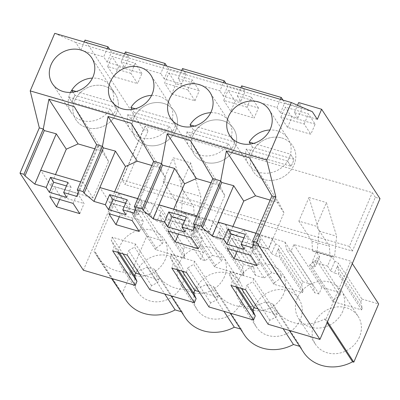 <?xml version="1.0" encoding="UTF-8"?>
<svg xmlns="http://www.w3.org/2000/svg" width="400" height="400" viewBox="0 0 400 400"><rect width="100%" height="100%" fill="white"/><g stroke="black" fill="none" stroke-linecap="round" stroke-linejoin="round"><path stroke-width="0.3" stroke-dasharray="2 1.5" d="M84.245 41.97L80.75 50.17L75.735 42.485L312.31 111.675M75.735 42.485L54.745 33.34M83.385 270.225L143.425 129.465L85.055 40.07M80.75 50.17L103.685 56.875L107.18 48.68M124.645 53.785L121.15 61.985L160.735 73.56L164.23 65.365M168.905 72.99L176.01 83.875L199.295 90.685L192.19 79.8L168.905 72.99L164.595 83.085L171.705 93.97L176.01 83.875M171.705 93.97L194.99 100.78L187.88 89.895L192.19 79.8M187.88 89.895L164.595 83.085M194.99 100.78L199.295 90.685M182.505 68.575L186.015 73.95L168.55 68.845L166.765 66.105M181.695 70.47L178.2 78.67L181.71 84.045L186.015 73.95M181.71 84.045L164.245 78.94L168.55 68.845M164.245 78.94L160.735 73.56M145.91 144.95A23.535 20.8 -33.1 0 0 171.82 136.6A23.535 20.8 -33.1 0 0 174.475 111.315A23.535 20.8 -33.1 0 0 163.63 103.415A23.535 20.8 -33.1 0 0 137.72 111.765A23.535 20.8 -33.1 0 0 135.065 137.05A23.535 20.8 -33.1 0 0 145.91 144.95M151.86 165.485L160.48 168.005L165.67 178.24L150.13 214.675L109.905 202.91L114.62 191.855M165.67 178.24L155.635 162.87L140.095 199.305L137.73 198.615M150.13 214.675L140.095 199.305L134.18 213.17M153.645 161.3L154.655 162.845L155.635 162.87M160.48 168.005L131.28 123.285M109.905 202.91L99.87 187.54M108.865 213.745L113.17 203.65L136.455 210.46L143.565 221.345L120.28 214.535L113.17 203.65M119.31 216.8L120.28 214.535M139.255 231.445L143.565 221.345M132.15 220.555L136.455 210.46M125.975 214.71L130.285 204.615L125.615 203.25M127.105 199.75L130.285 204.615M149.805 289.65L151.53 285.615L157.74 282.565L158.885 279.875L135.47 244.015L112.185 237.205L111.25 240.21L114.105 246.33L112.695 250.85M123.075 253.885L112.185 237.205M158.885 279.875L139.775 274.29M135.47 244.015L134.535 247.02L157.74 282.565M119.49 252.835L111.25 240.21M151.53 285.615L128.66 250.585L134.535 247.02M118.085 252.425L114.105 246.33M127.25 255.105L128.66 250.585M375.345 197.295L372.3 192.635L145.035 126.165L148.08 130.83L125.15 184.595L352.41 251.06L375.345 197.295L380 198.655M352.41 251.06L349.365 246.4L372.3 192.635M349.365 246.4L122.105 179.93L125.15 184.595M122.105 179.93L145.035 126.165M190.665 162.875L180.58 186.52L193.655 206.55L194.28 216.59L198.735 217.395L200.875 196.53L190.665 162.875L173.2 157.765L163.115 181.415L180.58 186.52M298.865 221.115L311.945 241.15L312.565 251.19L317.025 251.99L319.165 231.125L308.95 197.47L298.865 221.115L316.33 226.225L329.41 246.255L330.03 256.295L334.49 257.095L336.63 236.23L326.415 202.575L316.33 226.225M308.95 197.47L326.415 202.575M143.425 129.465L148.08 130.83M125.455 51.89L128.97 57.265L111.505 52.16L109.715 49.42M241.65 85.87L245.16 91.25L227.695 86.14L225.905 83.4M282.955 100.085L284.745 102.825L302.21 107.935L298.695 102.555M258.44 107.98L251.33 97.095L228.045 90.285L235.155 101.17L258.44 107.98L254.135 118.075L247.025 107.19L251.33 97.095M315.155 124.155L291.87 117.345L285.18 107.1L308.465 113.91L315.155 124.155L310.845 134.25L287.56 127.44L280.875 117.195L304.16 124.005L310.845 134.25M141.915 73.485L135.225 63.24L111.94 56.43L118.63 66.675L141.915 73.485L137.605 83.58L130.915 73.335L135.225 63.24M280.425 99.345L276.925 107.545L237.34 95.965L240.84 87.77M276.925 107.545L280.44 112.92L297.9 118.03L294.39 112.65L317.325 119.36M294.39 112.65L297.55 105.245M178.2 78.67L219.88 90.86L223.375 82.66M247.025 107.19L223.74 100.38L228.045 90.285M223.74 100.38L230.85 111.265L235.155 101.17M230.85 111.265L254.135 118.075M237.34 95.965L240.855 101.345L245.16 91.25M240.855 101.345L223.39 96.235L227.695 86.14M223.39 96.235L219.88 90.86M121.15 61.985L124.66 67.36L107.2 62.255L103.685 56.875M205.055 162.25A23.535 20.8 -33.1 0 0 230.965 153.9A23.535 20.8 -33.1 0 0 233.62 128.615A23.535 20.8 -33.1 0 0 222.77 120.71A23.535 20.8 -33.1 0 0 196.865 129.065A23.535 20.8 -33.1 0 0 194.205 154.345A23.535 20.8 -33.1 0 0 205.055 162.25M211.005 182.78L219.625 185.3L224.815 195.535L209.275 231.975L169.045 220.21L173.765 209.155M224.815 195.535L214.78 180.17L199.24 216.605L196.875 215.91M209.275 231.975L199.24 216.605L193.325 230.47M212.79 178.595L213.8 180.145L214.78 180.17M219.625 185.3L190.425 140.585M169.045 220.21L159.015 204.84M168.01 231.045L172.315 220.95L195.6 227.76L202.705 238.645L179.42 231.835L172.315 220.95M178.455 234.1L179.42 231.835M198.4 248.74L202.705 238.645M191.295 237.855L195.6 227.76M185.12 232.01L189.425 221.915L184.755 220.545M186.25 217.045L189.425 221.915M208.95 306.95L210.67 302.91L216.885 299.86L218.03 297.175L194.615 261.315L171.33 254.505L170.395 257.51L173.25 263.63L171.84 268.145M182.22 271.18L171.33 254.505M218.03 297.175L198.92 291.585M194.615 261.315L193.68 264.32L216.885 299.86M178.635 270.135L170.395 257.51M210.67 302.91L187.805 267.885L193.68 264.32M177.23 269.725L173.25 263.63M186.395 272.405L187.805 267.885M268.095 324.245L269.815 320.21L276.03 317.16L277.175 314.47L258.065 308.885M183.32 249.955L184.82 256.415L184.15 257.985L155.51 249.61L156.18 248.04L132.835 212.29L138.905 208.045L135.95 214.97L138.025 214.54L134.87 209.705L150.12 214.165L153.28 219L157.025 221.13L159.98 214.205L183.32 249.955L184.51 247.165L203.545 252.735L200.705 259.39L205.035 260.655L212.58 255.375L184.65 212.6L225.72 224.61L227.585 232.645L236.25 235.18L243.795 229.895L284.865 241.91L286.73 249.945L291.06 251.21L293.9 244.55L350.715 261.17L325.885 319.385L327.47 321.81M184.65 212.6L177.105 217.88L172.775 216.615L175.615 209.955L118.8 193.34L93.965 251.555L111.53 278.455M325.885 319.385L324.655 319.025A39.85 35.22 146.9 0 1 293.845 322.665A39.85 35.22 146.9 0 1 275.475 309.29A39.85 35.22 146.9 0 1 272.63 303.81L265.515 301.73A39.85 35.22 146.9 0 1 234.7 305.37A39.85 35.22 146.9 0 1 216.33 291.99A39.85 35.22 146.9 0 1 213.485 286.51L206.37 284.43A39.85 35.22 146.9 0 1 175.555 288.07A39.85 35.22 146.9 0 1 157.19 274.69A39.85 35.22 146.9 0 1 154.34 269.215L147.225 267.13A39.85 35.22 146.9 0 1 116.415 270.775A39.85 35.22 146.9 0 1 98.045 257.395A39.85 35.22 146.9 0 1 95.195 251.915L93.965 251.555M277.175 314.47L253.76 278.61L230.475 271.8L229.535 274.81L232.395 280.925L230.985 285.445M241.365 288.48L230.475 271.8M253.76 278.61L252.82 281.62L276.03 317.16M237.78 287.43L229.535 274.81M269.815 320.21L246.945 285.18L252.82 281.62M236.375 287.02L232.395 280.925M245.54 289.7L246.945 285.18M273.925 197.465L258.385 233.9L268.42 249.27L283.96 212.835L273.925 197.465L272.945 197.44L271.935 195.895M256.015 233.21L258.385 233.9L252.47 247.77M243.9 237.845L248.57 239.21L245.395 234.345M244.265 249.305L248.57 239.21M232.905 226.45L228.19 237.505L218.155 222.135M228.19 237.505L268.42 249.27M283.96 212.835L278.765 202.6L249.57 157.88M278.765 202.6L270.15 200.08M272.945 197.44L253.63 242.725M77.135 196.49L83.045 182.62L80.68 181.93M66.835 197.415L71.14 187.315L66.47 185.95M67.96 182.45L71.14 187.315M94.81 148.8L103.43 151.32L108.625 161.555L93.08 197.99L50.76 185.61L55.475 174.56M108.625 161.555L98.59 146.185L97.605 146.16L96.595 144.615M103.43 151.32L74.23 106.6M50.76 185.61L40.725 170.245M93.08 197.99L83.045 182.62L98.59 146.185M97.605 146.16L78.29 191.445M280.44 112.92L284.745 102.825M297.9 118.03L302.21 107.935M304.16 124.005L308.465 113.91M280.875 117.195L285.18 107.1M287.56 127.44L291.87 117.345M290.93 166.24L287.56 161.11A23.535 20.8 -33.1 0 0 290.515 154.19L290.515 154.19A23.545 20.81 146.9 0 1 287.585 161.115L290.93 166.24A23.545 20.81 146.9 0 0 293.88 159.315L290.515 154.19L293.88 159.315M287.585 161.115L246.235 149.025A23.535 20.8 -33.1 0 0 248.67 164.475A23.535 20.8 -33.1 0 0 287.56 161.11L290.905 166.235L249.58 154.145A23.535 20.8 -33.1 0 1 250.765 150.6A23.535 20.8 -33.1 0 1 252.535 147.225L293.86 159.31A23.535 20.8 -33.1 0 1 292.675 162.86A23.535 20.8 -33.1 0 1 290.905 166.235A23.535 20.8 -33.1 0 0 293.86 159.31L290.515 154.19A23.535 20.8 -33.1 0 0 288.08 138.74A23.535 20.8 -33.1 0 0 269.89 129.975M281.915 138.01A23.535 20.8 146.9 0 1 292.765 145.91A23.535 20.8 146.9 0 1 290.105 171.195A23.535 20.8 146.9 0 1 264.2 179.545A23.535 20.8 146.9 0 1 253.35 171.645A23.535 20.8 146.9 0 1 256.01 146.36A23.535 20.8 146.9 0 1 281.915 138.01M261.515 255.43L254.825 245.185L231.54 238.375L238.23 248.62L261.515 255.43L257.21 265.525M250.52 255.28L254.825 245.185M237.07 251.345L238.23 248.62M227.235 248.47L231.54 238.375M124.66 67.36L128.97 57.265M107.2 62.255L111.505 52.16M130.915 73.335L107.63 66.525L111.94 56.43M107.63 66.525L114.32 76.77L118.63 66.675M114.32 76.77L137.605 83.58M72.125 102.245A23.545 20.81 -33.1 0 1 75.08 95.325L73.015 92.16L75.1 95.33A23.535 20.8 -33.1 0 0 72.15 102.255L68.78 97.125A23.545 20.81 -33.1 0 1 71.735 90.2L71.755 90.21M75.08 95.325L75.1 95.33A23.535 20.8 -33.1 0 0 73.33 98.705A23.535 20.8 -33.1 0 0 72.15 102.255L68.78 97.125M70.53 92.4A23.535 20.8 -33.1 0 0 68.805 97.13A23.535 20.8 -33.1 0 0 71.235 112.58A23.535 20.8 -33.1 0 0 110.13 109.215L68.805 97.13L72.15 102.255L113.475 114.34A23.535 20.8 -33.1 0 0 115.245 110.965A23.535 20.8 -33.1 0 0 116.425 107.42L113.085 102.295A23.535 20.8 -33.1 0 0 110.65 86.845A23.535 20.8 -33.1 0 0 92.455 78.085M110.65 86.845L115.33 94.02A23.535 20.8 146.9 0 0 104.485 86.115A23.535 20.8 -33.1 0 0 78.575 94.465A23.535 20.8 -33.1 0 0 75.92 119.75A23.535 20.8 -33.1 0 0 86.765 127.65A23.535 20.8 146.9 0 0 112.675 119.3A23.535 20.8 146.9 0 0 115.33 94.02A23.535 20.8 -33.1 0 0 94.22 85.56A23.535 20.8 -33.1 0 0 74.67 100.755A23.535 20.8 -33.1 0 0 75.92 119.75A23.535 20.8 -33.1 0 0 97.03 128.21A23.535 20.8 -33.1 0 0 116.58 113.015A23.535 20.8 -33.1 0 0 115.33 94.02L91.75 57.9M49.805 196.575L54.11 186.48L77.395 193.29L84.085 203.535L60.8 196.725L54.11 186.48M59.635 199.455L60.8 196.725M79.78 213.63L84.085 203.535M73.09 203.385L77.395 193.29M154.655 162.845L135.34 208.13M213.8 180.145L194.485 225.43M163.115 181.415L176.19 201.445L176.815 211.485L181.275 212.285L183.415 191.42L200.875 196.53M183.415 191.42L173.2 157.765M181.275 212.285L198.735 217.395M176.815 211.485L194.28 216.59M176.19 201.445L193.655 206.55M319.165 231.125L336.63 236.23M317.025 251.99L334.49 257.095M312.565 251.19L330.03 256.295M311.945 241.15L329.41 246.255M156.18 248.04L162.245 243.79L138.905 208.045L140.095 205.255L142.17 204.825L139.015 199.99L154.265 204.45L157.42 209.285L161.17 211.42L159.98 214.205L161.48 220.67L160.81 222.24L157.025 221.13M138.025 214.54L142.17 204.825M134.87 209.705L139.015 199.99M150.12 214.165L154.265 204.45M153.28 219L157.42 209.285M184.51 247.165L161.17 211.42M162.245 243.79L163.435 241L140.095 205.255M184.82 256.415L161.48 220.67M184.15 257.985L160.81 222.24M155.51 249.61L132.17 213.86L132.835 212.29M135.95 214.97L132.17 213.86M165.32 259.41A25.495 22.535 146.9 0 1 144.14 275.87A25.495 22.535 146.9 0 1 121.27 266.71A25.495 22.535 146.9 0 1 119.915 246.13A25.495 22.535 146.9 0 1 141.095 229.67A25.495 22.535 146.9 0 1 163.965 238.83A25.495 22.535 146.9 0 1 165.32 259.41M182.045 285.025A25.495 22.535 146.9 0 1 160.86 301.485A25.495 22.535 146.9 0 1 137.995 292.325A25.495 22.535 146.9 0 1 136.64 271.745A25.495 22.535 146.9 0 1 157.82 255.285A25.495 22.535 146.9 0 1 180.69 264.445A25.495 22.535 146.9 0 1 182.045 285.025M201.315 222.125L197.17 231.835L195.095 232.265L199.24 222.55L201.315 222.125L198.155 217.29L213.41 221.75L216.565 226.585L220.31 228.715L219.12 231.505L220.62 237.965L219.95 239.535L216.17 238.43L219.12 231.505L242.465 267.25L243.65 264.465L220.31 228.715M197.17 231.835L194.015 227L198.155 217.29M194.015 227L209.265 231.465L213.41 221.75M209.265 231.465L212.42 236.295L216.565 226.585M212.42 236.295L216.17 238.43M242.465 267.25L243.96 273.715L243.295 275.285L214.65 266.905L215.32 265.335L191.98 229.59L198.05 225.34L221.39 261.09L222.58 258.3L199.24 222.55M243.96 273.715L220.62 237.965M243.295 275.285L219.95 239.535M214.65 266.905L191.31 231.16L191.98 229.59M215.32 265.335L221.39 261.09M195.095 232.265L191.31 231.16M224.465 276.705A25.495 22.535 146.9 0 1 203.28 293.17A25.495 22.535 146.9 0 1 180.415 284.005A25.495 22.535 146.9 0 1 179.06 263.425A25.495 22.535 146.9 0 1 200.24 246.965A25.495 22.535 146.9 0 1 223.11 256.13A25.495 22.535 146.9 0 1 224.465 276.705M241.19 302.32A25.495 22.535 146.9 0 1 220.005 318.78A25.495 22.535 146.9 0 1 197.135 309.62A25.495 22.535 146.9 0 1 195.785 289.04A25.495 22.535 146.9 0 1 216.965 272.58A25.495 22.535 146.9 0 1 239.835 281.74A25.495 22.535 146.9 0 1 241.19 302.32M260.455 239.42L256.315 249.135L254.24 249.565L258.385 239.85L260.455 239.42L257.3 234.585L272.55 239.045L275.71 243.88L279.455 246.015L278.265 248.805L279.765 255.265L279.095 256.835L275.315 255.725L278.265 248.805L301.605 284.55L302.795 281.76L279.455 246.015M256.315 249.135L253.16 244.3L257.3 234.585M253.16 244.3L268.41 248.76L272.55 239.045M268.41 248.76L271.565 253.595L275.71 243.88M271.565 253.595L275.315 255.725M301.605 284.55L303.105 291.01L302.435 292.58L273.795 284.205L274.465 282.635L251.125 246.89L257.195 242.64L280.535 278.385L281.725 275.595L258.385 239.85M303.105 291.01L279.765 255.265M302.435 292.58L279.095 256.835M273.795 284.205L250.455 248.455L251.125 246.89M274.465 282.635L280.535 278.385M254.24 249.565L250.455 248.455M283.61 294.005A25.495 22.535 146.9 0 1 262.425 310.465A25.495 22.535 146.9 0 1 239.555 301.305A25.495 22.535 146.9 0 1 238.2 280.725A25.495 22.535 146.9 0 1 259.385 264.265A25.495 22.535 146.9 0 1 282.255 273.425A25.495 22.535 146.9 0 1 283.61 294.005M300.33 319.62A25.495 22.535 146.9 0 1 279.15 336.08A25.495 22.535 146.9 0 1 256.28 326.92A25.495 22.535 146.9 0 1 254.925 306.34A25.495 22.535 146.9 0 1 276.11 289.88A25.495 22.535 146.9 0 1 298.98 299.04A25.495 22.535 146.9 0 1 300.33 319.62M319.6 256.72L315.46 266.43L313.385 266.86L317.525 257.15L319.6 256.72L316.445 251.885L331.695 256.345L334.855 261.18L338.6 263.31L337.41 266.1L338.91 272.56L338.24 274.13L334.455 273.025L337.41 266.1L360.75 301.85L361.94 299.06L338.6 263.31M315.46 266.43L312.3 261.6L316.445 251.885M312.3 261.6L327.555 266.06L331.695 256.345M327.555 266.06L330.71 270.895L334.855 261.18M330.71 270.895L334.455 273.025M360.75 301.85L362.25 308.31L361.58 309.88L332.94 301.5L333.61 299.935L310.27 264.185L316.335 259.935L339.68 295.685L340.865 292.895L317.525 257.15M362.25 308.31L338.91 272.56M361.58 309.88L338.24 274.13M332.94 301.5L309.6 265.755L310.27 264.185M333.61 299.935L339.68 295.685M313.385 266.86L309.6 265.755M342.75 311.305A25.495 22.535 146.9 0 1 321.57 327.765A25.495 22.535 146.9 0 1 298.7 318.6A25.495 22.535 146.9 0 1 297.345 298.025A25.495 22.535 146.9 0 1 318.53 281.56A25.495 22.535 146.9 0 1 341.4 290.725A25.495 22.535 146.9 0 1 342.75 311.305M359.475 336.915A25.495 22.535 146.9 0 1 338.295 353.38A25.495 22.535 146.9 0 1 315.425 344.215A25.495 22.535 146.9 0 1 314.07 323.635A25.495 22.535 146.9 0 1 335.255 307.175A25.495 22.535 146.9 0 1 358.12 316.34A25.495 22.535 146.9 0 1 359.475 336.915M352.3 263.595L350.715 261.17M121.895 294.33L146.73 236.115L118.8 193.34M125.975 300.17A39.85 35.22 146.9 0 1 123.125 294.69L122.225 294.425M123.125 294.69L95.195 251.915M324.655 319.025L327.08 322.73M272.63 303.81L300.56 346.585L299.655 346.32M303.405 352.065A39.85 35.22 146.9 0 1 300.56 346.585M147.225 267.13L164.79 294.035M185.12 317.47A39.85 35.22 146.9 0 1 182.27 311.99L181.37 311.725M182.27 311.99L154.34 269.215M206.37 284.43L223.935 311.33M244.26 334.765A39.85 35.22 146.9 0 1 241.415 329.285L240.51 329.025M241.415 329.285L213.485 286.51M265.515 301.73L283.08 328.63M361.94 299.06L378.645 303.945M293.9 244.55L321.83 287.33L340.865 292.895M146.73 236.115L163.435 241M203.545 252.735L175.615 209.955M205.035 260.655L177.105 217.88M200.705 259.39L172.775 216.615M302.795 281.76L312.795 284.685L314.66 292.72L286.73 249.945M312.795 284.685L284.865 241.91M321.83 287.33L318.99 293.985L291.06 251.21M318.99 293.985L314.66 292.72M243.65 264.465L253.65 267.39L225.72 224.61M212.58 255.375L222.58 258.3M243.795 229.895L271.725 272.675L281.725 275.6M253.65 267.39L255.515 275.42L264.18 277.955L236.25 235.18M271.725 272.675L264.18 277.955M255.515 275.42L227.585 232.645M76.145 91.49L113.085 102.295M113.475 114.34L110.13 109.215M116.425 107.42L75.1 95.33L73.03 92.16M133.815 118.055A23.535 20.8 -33.1 0 0 135.065 137.05A23.535 20.8 -33.1 0 0 156.175 145.505A23.535 20.8 -33.1 0 0 175.725 130.31A23.535 20.8 -33.1 0 0 174.475 111.315A23.535 20.8 -33.1 0 0 153.365 102.86A23.535 20.8 -33.1 0 0 133.815 118.055M135.29 108.79L172.225 119.59A23.535 20.8 -33.1 0 0 169.795 104.145A23.535 20.8 -33.1 0 0 151.6 95.38M127.945 114.43A23.535 20.8 -33.1 0 0 130.38 129.875A23.535 20.8 -33.1 0 0 169.275 126.515L127.945 114.43L131.29 119.55A23.535 20.8 -33.1 0 1 132.475 116.005A23.535 20.8 -33.1 0 1 134.245 112.63L132.175 109.455M169.275 126.515L172.62 131.64A23.535 20.8 -33.1 0 0 174.39 128.26A23.535 20.8 -33.1 0 0 175.57 124.715L172.225 119.59M134.245 112.63L175.57 124.715M172.62 131.64L131.29 119.55M192.955 135.35A23.535 20.8 -33.1 0 0 194.205 154.345A23.535 20.8 -33.1 0 0 215.315 162.805A23.535 20.8 -33.1 0 0 234.87 147.61A23.535 20.8 -33.1 0 0 233.62 128.615A23.535 20.8 -33.1 0 0 212.51 120.155A23.535 20.8 -33.1 0 0 192.955 135.35M194.435 126.085L231.37 136.89A23.535 20.8 -33.1 0 0 228.935 121.44A23.535 20.8 -33.1 0 0 210.745 112.68M187.09 131.725A23.535 20.8 -33.1 0 0 189.525 147.175A23.535 20.8 -33.1 0 0 228.42 143.815L187.09 131.725L190.435 136.85A23.535 20.8 -33.1 0 1 191.62 133.3A23.535 20.8 -33.1 0 1 193.39 129.925L191.315 126.755M228.42 143.815L231.765 148.935A23.535 20.8 -33.1 0 0 233.53 145.56A23.535 20.8 -33.1 0 0 234.715 142.015L231.37 136.89M193.39 129.925L234.715 142.015M231.765 148.935L190.435 136.85M252.1 152.65A23.535 20.8 -33.1 0 0 253.35 171.645A23.535 20.8 -33.1 0 0 274.46 180.1A23.535 20.8 -33.1 0 0 294.015 164.905A23.535 20.8 -33.1 0 0 292.765 145.91A23.535 20.8 -33.1 0 0 271.655 137.455A23.535 20.8 -33.1 0 0 252.1 152.65M253.575 143.385L290.515 154.19M249.58 154.145L246.235 149.025M252.535 147.225L250.46 144.05M169.795 104.145L150.895 75.2M130.38 129.875L111.48 100.935M228.935 121.44L210.04 92.495M189.525 147.175L170.625 118.23M269.18 109.795L288.08 138.74M229.77 135.53L248.67 164.475M71.235 112.58L52.34 83.635M121.27 266.71L137.995 292.325M163.965 238.83L180.69 264.445M180.415 284.005L197.135 309.62M223.11 256.13L239.835 281.74M239.555 301.305L256.28 326.92M282.255 273.425L298.98 299.04M298.7 318.6L315.425 344.215M341.4 290.725L358.12 316.34M98.045 257.395L111.86 278.55M275.475 309.29L289.29 330.445M157.19 274.69L171.005 295.85M216.33 291.99L230.145 313.15"/><path stroke-width="0.6" d="M312.31 111.675L291.325 102.535L266.775 160.09L275.89 197.055L256.575 242.34L319.96 339.415L380 198.655L321.63 109.265L317.325 119.36L312.31 111.675M139.775 274.29L135.6 273.065L134.455 275.755L136.975 281.355L135.255 285.395L83.385 270.225L20 173.145L39.315 127.86L30.2 90.895L54.745 33.34L291.325 102.535M107.18 48.68L107.99 46.78L85.055 40.07L84.245 41.97M164.23 65.365L165.04 63.465L125.455 51.89L124.645 53.785M181.695 70.47L182.505 68.575L224.185 80.765L225.905 83.4M166.765 66.105L165.04 63.465M122.33 108.835A23.535 20.8 -33.1 0 0 148.24 100.485A23.535 20.8 -33.1 0 0 150.895 75.2A23.535 20.8 -33.1 0 0 140.045 67.3A23.535 20.8 -33.1 0 0 114.14 75.65A23.535 20.8 -33.1 0 0 111.48 100.935A23.535 20.8 -33.1 0 0 122.33 108.835M114.62 191.855L125.445 166.475L137.245 161.21L151.86 165.485M137.245 161.21L108.05 116.49L131.28 123.285L153.645 161.3L161.56 163.615L167.19 133.79L190.425 140.585L212.79 178.595L220.705 180.915L226.335 151.085L249.57 157.88L271.935 195.895L275.89 197.055M125.445 166.475L115.41 151.105L103.43 147.865L102.42 146.315L108.05 116.49M137.73 198.615L99.87 187.54L115.41 151.105M39.315 127.86L43.275 129.02L23.96 174.305L20 173.145M96.595 144.615L77.28 189.9L83.1 191.6L102.42 146.315L96.595 144.615L74.23 106.6L48.905 99.195L43.275 129.02L44.285 130.565L56.265 133.81L66.3 149.175L78.105 143.91L94.81 148.8M103.43 147.865L84.115 193.15L93.955 201.405L105.335 204.735L109.64 194.64L127.105 199.75L122.8 209.845L134.18 213.17L135.34 208.13L134.33 206.585L153.645 161.3M93.955 201.405L99.87 187.54M115.97 224.63L108.865 213.745L132.15 220.555L139.255 231.445L115.97 224.63L119.31 216.8M122.8 209.845L125.975 214.71L108.515 209.605L112.82 199.505L109.64 194.64M125.615 203.25L112.82 199.505M108.515 209.605L105.335 204.735M135.6 273.065L123.075 253.885M134.455 275.755L119.49 252.835M136.975 281.355L118.085 252.425M135.255 285.395L112.695 250.85L127.25 255.105L149.805 289.65L194.395 302.69L171.84 268.145L186.395 272.405L208.95 306.95L253.54 319.99L230.985 285.445L245.54 289.7L268.095 324.245L319.96 339.415M297.55 105.245L298.695 102.555L321.63 109.265M109.715 49.42L107.99 46.78M240.84 87.77L241.65 85.87L281.23 97.45L282.955 100.085M280.425 99.345L281.23 97.45M223.375 82.66L224.185 80.765M30.2 90.895L266.775 160.09M181.475 126.13A23.535 20.8 -33.1 0 0 207.38 117.78A23.535 20.8 -33.1 0 0 210.04 92.495A23.535 20.8 -33.1 0 0 199.19 84.595A23.535 20.8 -33.1 0 0 173.28 92.945A23.535 20.8 -33.1 0 0 170.625 118.23A23.535 20.8 -33.1 0 0 181.475 126.13M258.335 101.895A23.535 20.8 -33.1 0 0 232.425 110.245A23.535 20.8 -33.1 0 0 229.77 135.53A23.535 20.8 -33.1 0 0 240.62 143.43A23.535 20.8 -33.1 0 0 266.525 135.08A23.535 20.8 -33.1 0 0 269.18 109.795A23.535 20.8 -33.1 0 0 258.335 101.895M63.185 91.535A23.535 20.8 -33.1 0 0 89.095 83.185A23.535 20.8 -33.1 0 0 91.75 57.9A23.535 20.8 -33.1 0 0 80.9 50A23.535 20.8 -33.1 0 0 54.995 58.35A23.535 20.8 -33.1 0 0 52.34 83.635A23.535 20.8 -33.1 0 0 63.185 91.535M173.765 209.155L184.59 183.77L196.39 178.51L211.005 182.78M196.39 178.51L167.19 133.79M184.59 183.77L174.555 168.405L162.57 165.16L161.56 163.615L142.245 208.9L134.33 206.585M196.875 215.91L159.015 204.84L174.555 168.405M162.57 165.16L143.255 210.445L153.1 218.705L164.48 222.035L168.785 211.94L186.25 217.045L181.945 227.14L193.325 230.47L194.485 225.43L193.475 223.88L201.39 226.2L220.705 180.915L221.715 182.46L233.7 185.7L218.155 222.135L256.015 233.21M193.475 223.88L212.79 178.595M221.715 182.46L202.4 227.745L212.245 236.005L223.625 239.33L226.8 244.2L244.265 249.305L241.09 244.44L252.47 247.77L253.63 242.725L252.615 241.18L256.575 242.34M252.615 241.18L271.935 195.895M153.1 218.705L159.015 204.84M175.115 241.93L168.01 231.045L191.295 237.855L198.4 248.74L175.115 241.93L178.455 234.1M181.945 227.14L185.12 232.01L167.655 226.9L171.965 216.805L168.785 211.94M184.755 220.545L171.965 216.805M167.655 226.9L164.48 222.035M198.92 291.585L194.745 290.365L182.22 271.18M194.745 290.365L193.6 293.05L178.635 270.135M193.6 293.05L196.12 298.655L177.23 269.725M196.12 298.655L194.395 302.69M258.065 308.885L253.89 307.66L252.745 310.35L255.265 315.95L253.54 319.99M253.89 307.66L241.365 288.48M143.255 210.445L142.245 208.9M84.115 193.15L83.1 191.6M23.96 174.305L24.97 175.85L34.81 184.11L46.19 187.44L49.37 192.305L66.835 197.415L63.655 192.545L77.135 196.49L78.29 191.445L77.28 189.9M202.4 227.745L201.39 226.2M250.52 255.28L227.235 248.47L233.925 258.715L257.21 265.525L250.52 255.28M73.09 203.385L79.78 213.63L56.495 206.82L49.805 196.575L73.09 203.385M252.745 310.35L237.78 287.43M255.265 315.95L236.375 287.02M212.245 236.005L218.155 222.135M241.09 244.44L245.395 234.345L227.93 229.235L231.11 234.105L243.9 237.845M223.625 239.33L227.93 229.235M226.8 244.2L231.11 234.105M233.7 185.7L243.73 201.07L232.905 226.45M270.15 200.08L255.535 195.805L226.335 151.085M243.73 201.07L255.535 195.805M46.19 187.44L50.5 177.345L67.96 182.45L63.655 192.545M80.68 181.93L40.725 170.245L56.265 133.81M34.81 184.11L40.725 170.245M66.47 185.95L53.675 182.21L50.5 177.345M49.37 192.305L53.675 182.21M55.475 174.56L66.3 149.175M78.105 143.91L48.905 99.195M24.97 175.85L44.285 130.565M233.925 258.715L237.07 251.345M92.455 78.085A23.535 20.8 -33.1 0 0 71.755 90.21L73.03 92.16L71.745 90.22M73.03 92.16L71.755 90.21A23.535 20.8 -33.1 0 0 70.53 92.4M56.495 206.82L59.635 199.455M327.47 321.81L353.815 362.16L378.645 303.945L352.3 263.595M111.53 278.455L122.225 294.425M164.79 294.035L175.155 309.91A39.85 35.22 146.9 0 1 144.34 313.55A39.85 35.22 146.9 0 1 125.975 300.17L111.86 278.55M327.08 322.73L352.585 361.8A39.85 35.22 146.9 0 1 321.775 365.44A39.85 35.22 146.9 0 1 303.405 352.065L289.29 330.445M352.585 361.8L353.815 362.16M181.37 311.725L175.155 309.91M223.935 311.33L234.3 327.205A39.85 35.22 146.9 0 1 203.485 330.845A39.85 35.22 146.9 0 1 185.12 317.47L171.005 295.85M240.51 329.025L234.3 327.205M283.08 328.63L293.445 344.505A39.85 35.22 146.9 0 1 262.63 348.145A39.85 35.22 146.9 0 1 244.26 334.765L230.145 313.15M299.655 346.32L293.445 344.505M71.755 90.21L76.145 91.49M151.6 95.38A23.535 20.8 -33.1 0 0 130.9 107.505L135.29 108.79M132.175 109.455L130.9 107.505M210.745 112.68A23.535 20.8 -33.1 0 0 190.045 124.805L194.435 126.085M191.315 126.755L190.045 124.805M269.89 129.975A23.535 20.8 -33.1 0 0 249.19 142.1L253.575 143.385M250.46 144.05L249.19 142.1"/></g></svg>
